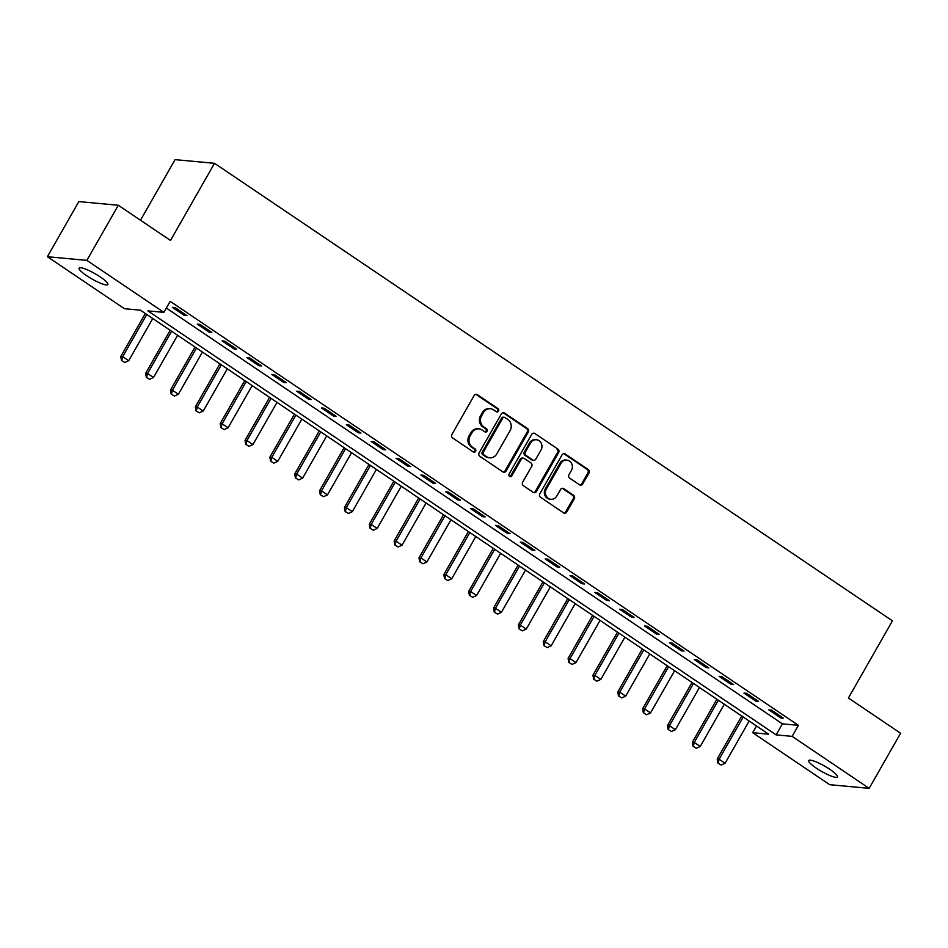 <?xml version="1.0" encoding="UTF-8"?>
<svg xmlns="http://www.w3.org/2000/svg" width="948" height="948" viewBox="0 0 948 948"><rect width="100%" height="100%" fill="white"/><g stroke="black" fill="none" stroke-linecap="round" stroke-linejoin="round"><path stroke-width="1.42" d="M498.553 411.112A1.778 1.612 95.3 0 0 498.056 408.671L477.318 394.676A2.536 2.311 95.3 0 0 474.13 395.529L451.912 434.48A2.536 2.311 95.3 0 0 452.634 437.964L473.36 451.959A1.778 1.612 95.3 0 0 475.6 451.366A1.778 1.612 95.3 0 0 475.09 448.925L472.412 447.124A8.117 7.383 95.3 0 1 470.113 435.973L471.974 432.738A8.117 7.383 95.3 0 1 478.965 428.863A8.117 7.383 95.3 0 1 482.165 430.025L484.843 431.838A1.778 1.612 95.3 0 0 487.071 431.245A1.778 1.612 95.3 0 0 486.573 428.804L483.895 426.991A8.117 7.383 95.3 0 1 481.596 415.852L483.444 412.605A8.117 7.383 95.3 0 1 490.436 408.742A8.117 7.383 95.3 0 1 493.647 409.892L496.325 411.705A1.778 1.612 95.3 0 0 498.553 411.112M496.503 411.811A1.778 1.612 95.3 0 0 496.989 408.576L476.252 394.581A2.536 2.311 95.3 0 0 475.778 394.344M473.538 452.066A1.778 1.612 95.3 0 0 474.024 448.831L471.346 447.018L472.412 447.124M485.021 431.933A1.778 1.612 95.3 0 0 485.506 428.709L482.828 426.896L483.895 426.991M816.264 768.117A16.531 3.057 29.7 0 1 808.727 760.557A16.531 3.057 29.7 0 1 829.915 769.385A16.531 3.057 29.7 0 1 837.451 776.933A16.531 3.057 29.7 0 1 816.264 768.117M86.647 275.69A16.531 3.057 29.7 0 1 79.111 268.13A16.531 3.057 29.7 0 1 100.298 276.958A16.531 3.057 29.7 0 1 107.835 284.519A16.531 3.057 29.7 0 1 86.647 275.69M579.56 484.807A2.536 2.311 95.3 0 0 582.736 483.966L588.981 473.04A2.536 2.311 95.3 0 0 588.258 469.556L565.233 454.009A2.536 2.311 95.3 0 0 562.046 454.862L539.827 493.813A2.536 2.311 95.3 0 0 540.538 497.297L563.574 512.844A2.536 2.311 95.3 0 0 566.75 511.991L574.287 498.79A2.536 2.311 95.3 0 0 573.564 495.306L563.716 488.658A2.536 2.311 95.3 0 0 560.529 489.5L556.796 496.053A6.778 6.174 95.3 0 1 550.942 499.276A6.778 6.174 95.3 0 1 546.356 489.002L560.979 463.359A6.778 6.174 95.3 0 1 566.833 460.124A6.778 6.174 95.3 0 1 571.419 470.409L568.978 474.675A2.536 2.311 95.3 0 0 569.701 478.159L579.56 484.807M47.4 256.718L78.838 201.592L118.299 205.254L170.486 240.472L214.509 163.305L892.435 620.845L848.413 698.012L900.6 733.231L869.162 788.357L829.701 784.695L752.665 732.697L768.662 734.19L140.434 310.197L124.437 308.704L47.4 256.718L86.861 260.38L163.897 312.366L147.9 310.885L776.128 734.878L792.125 736.359L869.162 788.357M118.299 205.254L86.861 260.38M166.35 308.064L782.408 723.857L798.406 725.339L170.19 301.346L163.897 312.366M798.406 725.339L792.125 736.359M528.285 432.075A2.536 2.311 95.3 0 0 527.574 428.591L504.537 413.055A2.536 2.311 95.3 0 0 501.362 413.897L479.131 452.86A2.536 2.311 95.3 0 0 479.854 456.344L502.878 471.879A2.536 2.311 95.3 0 0 506.066 471.038L528.285 432.075L527.218 431.98A2.536 2.311 95.3 0 0 526.507 428.496L503.471 412.961A2.536 2.311 95.3 0 0 502.997 412.712M534.885 433.532L557.91 449.079A2.536 2.311 95.3 0 1 558.633 452.551L536.414 491.514A2.536 2.311 95.3 0 1 533.226 492.356L523.367 485.708A2.536 2.311 95.3 0 1 522.656 482.224L531.662 466.428A2.536 2.311 95.3 0 0 530.951 462.944L524.41 458.536A2.536 2.311 95.3 0 0 521.222 459.377L511.837 475.825A1.778 1.612 95.3 0 1 510.308 476.678A1.778 1.612 95.3 0 1 509.112 473.988L531.698 434.385A2.536 2.311 95.3 0 1 534.885 433.532L557.91 449.079M172.394 307.342L184.327 315.388L186.993 315.637L175.06 307.579L172.394 307.342M197.243 324.109L209.176 332.156L211.842 332.404L199.91 324.358L197.243 324.109M222.093 340.877L234.026 348.935L236.692 349.172L224.759 341.126L222.093 340.877M246.942 357.657L258.875 365.703L261.541 365.952L249.608 357.894L246.942 357.657M271.792 374.424L283.725 382.471L286.391 382.719L274.47 374.673L271.792 374.424M296.653 391.192L308.574 399.25L311.24 399.499L299.319 391.441L296.653 391.192M321.502 407.972L333.423 416.018L336.09 416.267L324.169 408.209L321.502 407.972M346.352 424.74L358.273 432.786L360.939 433.035L349.018 424.988L346.352 424.74M371.201 441.507L383.122 449.565L385.8 449.814L373.868 441.756L371.201 441.507M396.051 458.287L407.984 466.333L410.65 466.582L398.717 458.536L396.051 458.287M420.9 475.055L432.833 483.101L435.499 483.35L423.566 475.304L420.9 475.055M445.75 491.822L457.683 499.88L460.349 500.129L448.416 492.071L445.75 491.822M470.599 508.602L482.532 516.648L485.198 516.897L473.265 508.851L470.599 508.602M495.449 525.37L507.381 533.416L510.048 533.665L498.115 525.619L495.449 525.37M520.298 542.138L532.231 550.196L534.897 550.444L522.964 542.386L520.298 542.138M545.159 558.917L557.08 566.963L559.747 567.212L547.826 559.166L545.159 558.917M570.009 575.685L581.93 583.731L584.596 583.98L572.675 575.934L570.009 575.685M594.858 592.453L606.779 600.511L609.445 600.759L597.524 592.701L594.858 592.453M619.708 609.232L631.629 617.278L634.295 617.527L622.374 609.481L619.708 609.232M644.557 626L656.49 634.046L659.156 634.295L647.223 626.249L644.557 626M669.407 642.768L681.339 650.826L684.006 651.075L672.073 643.017L669.407 642.768M694.256 659.547L706.189 667.593L708.855 667.842L696.922 659.796L694.256 659.547M719.105 676.315L731.038 684.373L733.705 684.61L721.772 676.564L719.105 676.315M743.955 693.083L755.888 701.141L758.554 701.39L746.621 693.332L743.955 693.083M768.804 709.862L780.737 717.909L783.404 718.157L771.471 710.111L768.804 709.862M214.509 163.305L175.048 159.643L140.494 220.232M756.492 725.978L752.665 732.697M782.408 723.857L776.128 734.878M184.327 315.388L184.967 314.262M209.176 332.156L209.816 331.042M234.026 348.935L234.666 347.809M258.875 365.703L259.515 364.577M283.725 382.471L284.364 381.357M308.574 399.25L309.214 398.124M333.423 416.018L334.063 414.892M358.273 432.786L358.913 431.672M383.122 449.565L383.762 448.44M407.984 466.333L408.624 465.207M432.833 483.101L433.473 481.987M457.683 499.88L458.322 498.755M482.532 516.648L483.172 515.522M507.381 533.416L508.021 532.302M532.231 550.196L532.871 549.07M557.08 566.963L557.72 565.849M581.93 583.731L582.57 582.617M606.779 600.511L607.419 599.385M631.629 617.278L632.269 616.164M656.49 634.046L657.13 632.932M681.339 650.826L681.979 649.7M706.189 667.593L706.829 666.48M731.038 684.373L731.678 683.247M755.888 701.141L756.528 700.015M780.737 717.909L781.377 716.795M490.436 408.742L489.369 408.647A8.117 7.383 95.3 0 0 482.378 412.51L483.444 412.605M482.828 426.896A8.117 7.383 95.3 0 1 480.529 415.757L482.378 412.51M478.965 428.863L477.899 428.769A8.117 7.383 95.3 0 0 470.907 432.632L471.974 432.738M471.346 447.018A8.117 7.383 95.3 0 1 469.047 435.879L470.907 432.632M503.352 472.116A2.536 2.311 95.3 0 0 505 470.931L527.218 431.98M504.964 417.535A1.778 1.612 95.3 0 0 502.736 418.127L483.231 452.326A1.778 1.612 95.3 0 0 483.729 454.756L486.561 456.663A8.117 7.383 95.3 0 0 489.761 457.825A8.117 7.383 95.3 0 0 496.752 453.962L510.083 430.582A8.117 7.383 95.3 0 0 507.796 419.443L504.964 417.535M504.265 417.286L503.198 417.179A1.778 1.612 95.3 0 0 501.67 418.032L502.736 418.127M489.761 457.825L488.694 457.718A8.117 7.383 95.3 0 1 485.495 456.569L482.662 454.661A1.778 1.612 95.3 0 1 482.165 452.22L501.67 418.032M533.7 492.605A2.536 2.311 95.3 0 0 535.347 491.408L557.566 452.457A2.536 2.311 95.3 0 0 556.843 448.973M523.414 458.18L522.348 458.074A2.536 2.311 95.3 0 0 520.156 459.282L510.771 475.73L511.837 475.825M509.787 476.524A1.778 1.612 95.3 0 0 510.771 475.73M541.012 450.039A6.778 6.174 95.3 0 0 536.426 439.754A6.778 6.174 95.3 0 0 530.572 442.989L525.417 452.018A2.536 2.311 95.3 0 0 526.14 455.502L532.681 459.922A2.536 2.311 95.3 0 0 535.857 459.069L541.012 450.039M536.426 439.754L535.359 439.659A6.778 6.174 95.3 0 0 529.505 442.894L530.572 442.989M533.677 460.278L532.61 460.183A2.536 2.311 95.3 0 1 531.615 459.816L525.074 455.407A2.536 2.311 95.3 0 1 524.351 451.923L529.505 442.894M566.833 460.124L565.766 460.029A6.778 6.174 95.3 0 0 559.913 463.264L560.979 463.359M550.942 499.276L549.876 499.181A6.778 6.174 95.3 0 1 545.29 488.907L559.913 463.264M564.048 513.081A2.536 2.311 95.3 0 0 565.683 511.896L573.22 498.695A2.536 2.311 95.3 0 0 572.497 495.212L562.65 488.564A2.536 2.311 95.3 0 0 562.176 488.315M580.034 485.056A2.536 2.311 95.3 0 0 581.669 483.871L587.914 472.934A2.536 2.311 95.3 0 0 587.191 469.45L564.167 453.914A2.536 2.311 95.3 0 0 563.693 453.677M145.328 313.492L120.787 356.519L122.707 356.697L128.679 360.726L152.758 318.504M121.451 360.465L124.745 362.515L121.451 360.465L120.787 356.519M146.786 314.487L122.707 356.697L121.771 360.501M128.679 360.726L124.745 362.515M170.178 330.271L145.637 373.299L147.556 373.476L153.529 377.494L177.608 335.284M146.3 377.245L149.594 379.283L146.3 377.245L145.637 373.299M171.635 331.255L147.556 373.476L146.62 377.268M153.529 377.494L149.594 379.283M195.027 347.039L170.486 390.066L172.406 390.244L178.378 394.273L202.457 352.052M171.15 394.013L174.444 396.051L171.15 394.013L170.486 390.066M196.497 348.023L172.406 390.244L171.469 394.036M178.378 394.273L174.444 396.051M219.877 363.819L195.347 406.834L197.267 407.012L203.228 411.041L227.307 368.819M195.999 410.78L199.305 412.83L195.999 410.78L195.347 406.834M221.346 364.802L197.267 407.012L196.319 410.816M203.228 411.041L199.305 412.83M244.738 380.586L220.197 423.614L222.116 423.792L228.077 427.809L252.156 385.599M220.848 427.56L224.155 429.598L220.848 427.56L220.197 423.614M246.196 381.57L222.116 423.792L221.168 427.584M228.077 427.809L224.155 429.598M269.588 397.354L245.046 440.382L246.966 440.559L252.926 444.588L277.006 402.367M245.698 444.328L249.004 446.366L245.698 444.328L245.046 440.382M271.045 398.338L246.966 440.559L246.018 444.351M252.926 444.588L249.004 446.366M294.437 414.134L269.896 457.149L271.815 457.327L277.776 461.356L301.855 419.135M270.547 461.095L273.853 463.145L270.547 461.095L269.896 457.149M295.894 415.117L271.815 457.327L270.867 461.131M277.776 461.356L273.853 463.145M319.286 430.902L294.745 473.929L296.665 474.107L302.625 478.124L326.704 435.914M295.397 477.875L298.703 479.913L295.397 477.875L294.745 473.929M320.744 431.885L296.665 474.107L295.717 477.899M302.625 478.124L298.703 479.913M344.136 447.669L319.594 490.697L321.514 490.874L327.475 494.903L351.554 452.682M320.246 494.643L323.552 496.681L320.246 494.643L319.594 490.697M345.593 448.653L321.514 490.874L320.566 494.666M327.475 494.903L323.552 496.681M368.985 464.449L344.444 507.464L346.364 507.642L352.324 511.671L376.403 469.45M345.096 511.41L348.402 513.461L345.096 511.41L344.444 507.464M370.443 465.432L346.364 507.642L345.416 511.446M352.324 511.671L348.402 513.461M393.835 481.217L369.293 524.244L371.213 524.422L377.186 528.439L401.265 486.229M369.957 528.19L373.251 530.228L369.957 528.19L369.293 524.244M395.292 482.2L371.213 524.422L370.277 528.214M377.186 528.439L373.251 530.228M418.684 497.984L394.143 541.012L396.063 541.19L402.035 545.219L426.114 502.997M394.806 544.958L398.101 546.996L394.806 544.958L394.143 541.012M420.142 498.968L396.063 541.19L395.126 544.993M402.035 545.219L398.101 546.996M443.534 514.764L418.992 557.779L420.912 557.957L426.884 561.986L450.964 519.765M419.656 561.726L422.95 563.776L419.656 561.726L418.992 557.779M444.991 515.748L420.912 557.957L419.976 561.761M426.884 561.986L422.95 563.776M468.383 531.532L443.854 574.559L445.773 574.737L451.734 578.754L475.813 536.544M444.505 578.505L447.811 580.543L444.505 578.505L443.854 574.559M469.853 532.515L445.773 574.737L444.825 578.529M451.734 578.754L447.811 580.543M493.244 548.299L468.703 591.327L470.623 591.505L476.583 595.534L500.663 553.312M469.355 595.273L472.661 597.311L469.355 595.273L468.703 591.327M494.702 549.283L470.623 591.505L469.675 595.308M476.583 595.534L472.661 597.311M518.094 565.079L493.553 608.095L495.472 608.272L501.433 612.301L525.512 570.08M494.204 612.041L497.51 614.091L494.204 612.041L493.553 608.095M519.551 566.063L495.472 608.272L494.524 612.076M501.433 612.301L497.51 614.091M542.943 581.847L518.402 624.874L520.322 625.052L526.282 629.069L550.361 586.859M519.054 628.82L522.36 630.858L519.054 628.82L518.402 624.874M544.401 582.83L520.322 625.052L519.374 628.844M526.282 629.069L522.36 630.858M567.793 598.615L543.251 641.642L545.171 641.82L551.132 645.849L575.211 603.627M543.903 645.588L547.209 647.626L543.903 645.588L543.251 641.642M569.25 599.598L545.171 641.82L544.223 645.624M551.132 645.849L547.209 647.626M592.642 615.394L568.101 658.41L570.021 658.587L575.981 662.616L600.06 620.395M568.753 662.356L572.059 664.406L568.753 662.356L568.101 658.41M594.1 616.378L570.021 658.587L569.073 662.391M575.981 662.616L572.059 664.406M617.492 632.162L592.95 675.189L594.87 675.367L600.831 679.384L624.91 637.175M593.602 679.135L596.908 681.174L593.602 679.135L592.95 675.189M618.949 633.145L594.87 675.367L593.922 679.159M600.831 679.384L596.908 681.174M642.341 648.93L617.8 691.957L619.719 692.135L625.68 696.164L649.771 653.942M618.463 695.903L621.758 697.941L618.463 695.903L617.8 691.957M643.799 649.913L619.719 692.135L618.783 695.939M625.68 696.164L621.758 697.941M667.191 665.709L642.649 708.725L644.569 708.903L650.541 712.932L674.62 670.722M643.313 712.671L646.607 714.721L643.313 712.671L642.649 708.725M668.648 666.693L644.569 708.903L643.633 712.706M650.541 712.932L646.607 714.721M692.04 682.477L667.499 725.504L669.418 725.682L675.391 729.699L699.47 687.49M668.162 729.45L671.457 731.489L668.162 729.45L667.499 725.504M693.498 683.461L669.418 725.682L668.482 729.474M675.391 729.699L671.457 731.489M716.889 699.245L692.348 742.272L694.268 742.45L700.24 746.479L724.319 704.257M693.012 746.218L696.306 748.268L693.012 746.218L692.348 742.272M718.359 700.24L694.268 742.45L693.332 746.254M700.24 746.479L696.306 748.268M741.739 716.024L717.209 759.04L719.129 759.218L725.09 763.247L749.169 721.037M717.861 762.998L721.167 765.036L717.861 762.998L717.209 759.04M743.208 717.008L719.129 759.218L718.181 763.022M725.09 763.247L721.167 765.036M496.989 408.576L498.056 408.671M474.024 448.831L475.09 448.925M485.506 428.709L486.573 428.804M480.529 415.757L481.596 415.852M469.047 435.879L470.113 435.973M476.252 394.581L477.318 394.676M505 470.931L506.066 471.038M503.471 412.961L504.537 413.055M526.507 428.496L527.574 428.591M482.165 452.22L483.231 452.326M482.662 454.661L483.729 454.756M485.495 456.569L486.561 456.663M557.566 452.457L558.633 452.551M535.347 491.408L536.414 491.514M520.156 459.282L521.222 459.377M524.351 451.923L525.417 452.018M525.074 455.407L526.14 455.502M531.615 459.816L532.681 459.922M545.29 488.907L546.356 489.002M562.65 488.564L563.716 488.658M572.497 495.212L573.564 495.306M573.22 498.695L574.287 498.79M565.683 511.896L566.75 511.991M564.167 453.914L565.233 454.009M587.191 469.45L588.258 469.556M587.914 472.934L588.981 473.04M581.669 483.871L582.736 483.966"/></g></svg>
